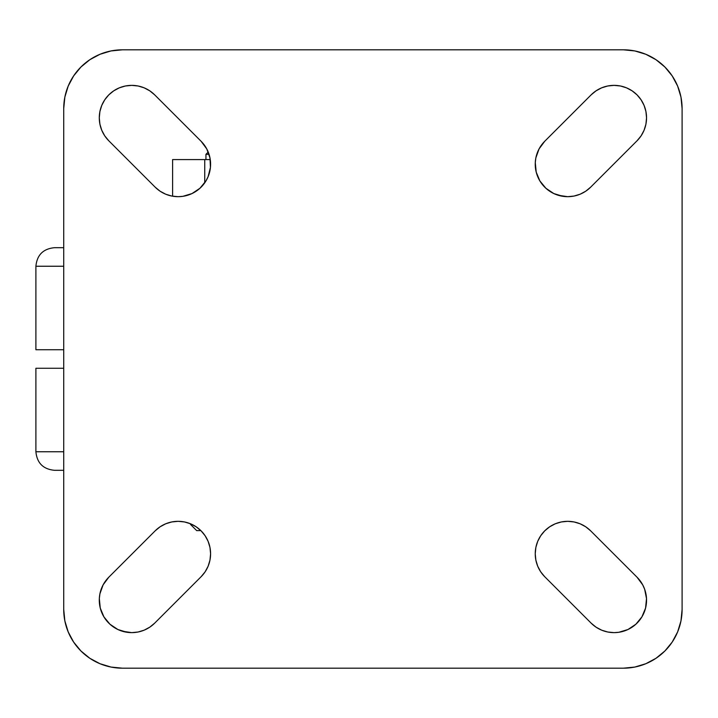 <?xml version="1.0" encoding="UTF-8"?>
<svg xmlns="http://www.w3.org/2000/svg" width="718" height="718" viewBox="0 0 718 718"><rect width="100%" height="100%" fill="white"/><g stroke="black" fill="none" stroke-linecap="round" stroke-linejoin="round"><path stroke-width="1.08" d="M190.494 524.418L196.678 530.602L200.843 530.602L196.678 530.602L190.494 524.418L191.957 524.418L190.494 524.418L190.494 523.772L190.494 524.418M154.702 623.125A32.463 32.463 0 0 1 131.744 632.63L138.08 632.011L144.174 630.162L149.784 627.155L154.702 623.125L201.085 576.742L205.124 571.824L208.121 566.215L209.97 560.121L210.589 553.784L209.97 547.457L208.121 541.363L205.124 535.754L201.085 530.835L196.167 526.797L190.548 523.79L184.463 521.95L178.127 521.322L171.79 521.95L165.705 523.79L160.087 526.797L155.169 530.835L108.795 577.209L103.114 584.865L99.91 593.831L99.326 598.57L100.26 608.056L103.904 616.852L109.944 624.22L117.869 629.515L126.987 632.28L131.744 632.63L138.08 632.011L144.174 630.162L149.784 627.155L154.702 623.125L201.085 576.742L205.124 571.824M640.151 580.826L637.037 577.209A32.463 32.463 0 0 1 614.078 632.63L618.844 632.28L627.963 629.515L635.879 624.22L641.928 616.852L645.572 608.056L646.505 598.57L644.647 589.227L642.709 584.865L637.037 577.209L590.654 530.835L585.735 526.797L580.126 523.79L574.032 521.95L567.705 521.322L561.368 521.95L555.274 523.79L549.665 526.797L544.747 530.835L540.708 535.754L537.71 541.363L535.861 547.457L535.233 553.784L535.861 560.121L537.71 566.215L540.708 571.824L544.747 576.742L591.12 623.125L596.039 627.155L601.657 630.162L607.742 632.011L614.078 632.63A32.463 32.463 0 0 1 591.12 623.125L596.039 627.155M590.654 187.165A32.463 32.463 0 0 1 567.705 196.678L574.032 196.05L580.126 194.21L585.735 191.203L590.654 187.165L637.037 140.791L641.075 135.873L644.073 130.254L645.922 124.169L646.541 117.833L645.922 111.505L644.073 105.411L641.075 99.802L637.037 94.875L632.118 90.845L626.5 87.838L620.415 85.989L614.078 85.37L607.742 85.989L601.657 87.838L596.039 90.845L591.12 94.875L544.747 141.258L539.065 148.913L535.861 157.879L535.278 162.618L536.211 172.105L539.855 180.9L545.895 188.269L553.82 193.564L562.939 196.328L567.705 196.678L574.032 196.05L580.126 194.21L585.735 191.203L590.654 187.165L637.037 140.791L641.075 135.873M204.199 144.874L201.085 141.258A32.463 32.463 0 0 1 178.127 196.678L182.893 196.328L192.002 193.564L199.927 188.269L205.967 180.9L208.121 176.637L210.437 167.393L209.97 157.879L206.757 148.913L201.085 141.258L154.702 94.875L149.784 90.845L144.174 87.838L138.08 85.989L131.744 85.37L125.417 85.989L119.323 87.838L113.713 90.845L108.795 94.875L104.756 99.802L101.759 105.411L99.91 111.505L99.281 117.833L99.91 124.169L101.759 130.254L104.756 135.873L108.795 140.791L155.169 187.165L160.087 191.203L165.705 194.21L171.79 196.05L178.127 196.678A32.463 32.463 0 0 1 155.169 187.165L160.087 191.203M623.359 49.811A58.741 58.741 0 0 1 682.1 108.562L682.1 609.438A58.741 58.741 0 0 1 623.359 668.189L122.473 668.189A58.741 58.741 0 0 1 63.722 609.438L63.722 108.562A58.741 58.741 0 0 1 122.473 49.811L623.359 49.811L634.82 50.942L645.832 54.281L655.992 59.711L664.895 67.016L672.201 75.92L677.63 86.079L680.969 97.101L682.1 108.562L682.1 609.438L680.969 620.899L677.63 631.921L672.201 642.08L664.895 650.984L655.992 658.289L645.832 663.719L634.82 667.058L623.359 668.189L122.473 668.189L111.012 667.058L99.99 663.719L89.831 658.289L80.937 650.984L73.631 642.08L68.201 631.921L64.853 620.899L63.722 609.438L63.722 108.562L64.853 97.101L68.201 86.079L73.631 75.92L80.937 67.016L89.831 59.711L99.99 54.281L111.012 50.942L122.473 49.811L623.359 49.811M677.63 631.921L672.201 642.08M99.99 663.719L89.831 658.289M68.201 86.079L73.631 75.92M645.832 54.281L655.992 59.711M209.97 560.121L210.589 553.784L209.97 547.457L208.121 541.363L205.124 535.754L201.085 530.835L196.167 526.797M184.463 521.95L178.127 521.322L171.79 521.95L165.705 523.79L160.087 526.797L155.169 530.835A32.463 32.463 0 0 1 201.085 530.835A32.463 32.463 0 0 1 201.085 576.742M101.184 589.227L99.91 593.831M122.32 631.23L131.744 632.63A32.463 32.463 0 0 1 108.795 577.209L155.169 530.835M618.844 632.28L623.502 631.23M639.173 620.765L641.928 616.852M535.861 547.457L535.233 553.784L535.861 560.121L537.71 566.215L540.708 571.824L544.747 576.742A32.463 32.463 0 0 1 544.747 530.835A32.463 32.463 0 0 1 590.654 530.835L585.735 526.797M574.032 521.95L567.705 521.322L561.368 521.95L555.274 523.79L549.665 526.797L544.747 530.835L540.708 535.754M537.136 153.275L535.861 157.879M558.281 195.278L567.705 196.678A32.463 32.463 0 0 1 544.747 141.258L591.12 94.875A32.463 32.463 0 0 1 637.037 94.875A32.463 32.463 0 0 1 637.037 140.791M645.922 124.169L646.541 117.833L645.922 111.505L644.073 105.411L641.075 99.802L637.037 94.875L632.118 90.845M620.415 85.989L614.078 85.37L607.742 85.989L601.657 87.838L596.039 90.845L591.12 94.875M182.893 196.328L187.551 195.278M203.221 184.804L205.967 180.9M99.91 111.505L99.281 117.833L99.91 124.169L101.759 130.254L104.756 135.873L108.795 140.791A32.463 32.463 0 0 1 108.795 94.875A32.463 32.463 0 0 1 154.702 94.875L149.784 90.845M138.08 85.989L131.744 85.37L125.417 85.989L119.323 87.838L113.713 90.845L108.795 94.875L104.756 99.802M154.702 94.875L201.085 141.258M155.169 187.165L108.795 140.791M590.654 530.835L637.037 577.209M591.12 623.125L544.747 576.742M54.451 247.692L63.722 247.692L54.451 247.692C43.188 248.796 37.004 254.98 35.9 266.243L63.722 266.243L35.9 266.243L35.9 349.729L63.722 349.729L35.9 349.729M35.9 368.271L63.722 368.271L35.9 368.271L35.9 451.757L63.722 451.757L35.9 451.757C37.004 463.02 43.188 469.204 54.451 470.308L63.722 470.308L54.451 470.308M172.607 196.202L172.607 159.576L172.607 196.202M204.738 182.803L204.738 159.576L172.607 159.576L204.738 159.576L204.738 182.803M210.257 159.576L204.738 159.576L210.257 159.576M205.949 159.576L205.949 154.316L209.046 154.316L205.949 154.316L208.229 152.045"/></g></svg>
